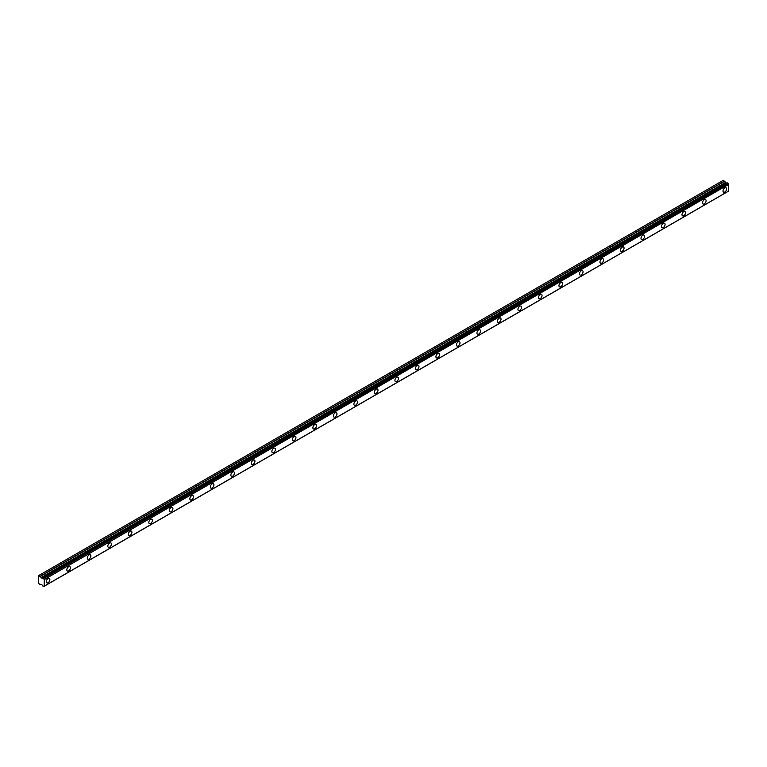<?xml version="1.0" encoding="UTF-8"?>
<svg xmlns="http://www.w3.org/2000/svg" width="767" height="767" viewBox="0 0 767 767"><rect width="100%" height="100%" fill="white"/><g stroke="black" fill="none" stroke-linecap="round" stroke-linejoin="round"><path stroke-width="1.15" d="M724.805 192.018A2.541 1.467 120 0 0 726.464 189.785A2.541 1.467 120 0 0 726.071 187.752A2.541 1.467 120 0 0 724.805 187.877A2.541 1.467 120 0 0 723.147 190.111A2.541 1.467 120 0 0 723.54 192.143A2.541 1.467 120 0 0 724.805 192.018M48.091 582.719A2.541 1.467 120 0 0 49.75 580.485A2.541 1.467 120 0 0 49.356 578.452A2.541 1.467 120 0 0 48.091 578.577A2.541 1.467 120 0 0 46.432 580.811A2.541 1.467 120 0 0 46.825 582.843A2.541 1.467 120 0 0 48.091 582.719M68.599 570.878A2.541 1.467 120 0 0 70.257 568.644A2.541 1.467 120 0 0 69.864 566.612A2.541 1.467 120 0 0 68.599 566.736A2.541 1.467 120 0 0 66.94 568.97A2.541 1.467 120 0 0 67.333 571.003A2.541 1.467 120 0 0 68.599 570.878M89.106 559.038A2.541 1.467 120 0 0 90.765 556.804A2.541 1.467 120 0 0 90.372 554.771A2.541 1.467 120 0 0 89.106 554.896A2.541 1.467 120 0 0 87.448 557.13A2.541 1.467 120 0 0 87.831 559.162A2.541 1.467 120 0 0 89.106 559.038M109.614 547.197A2.541 1.467 120 0 0 111.273 544.963A2.541 1.467 120 0 0 110.879 542.931A2.541 1.467 120 0 0 109.614 543.055A2.541 1.467 120 0 0 107.955 545.289A2.541 1.467 120 0 0 108.339 547.322A2.541 1.467 120 0 0 109.614 547.197M130.112 535.356A2.541 1.467 120 0 0 131.771 533.123A2.541 1.467 120 0 0 131.387 531.09A2.541 1.467 120 0 0 130.112 531.215A2.541 1.467 120 0 0 128.463 533.448A2.541 1.467 120 0 0 128.846 535.491A2.541 1.467 120 0 0 130.112 535.356M150.62 523.525A2.541 1.467 120 0 0 152.278 521.282A2.541 1.467 120 0 0 151.895 519.249A2.541 1.467 120 0 0 150.62 519.374A2.541 1.467 120 0 0 148.961 521.618A2.541 1.467 120 0 0 149.354 523.65A2.541 1.467 120 0 0 150.62 523.525M171.127 511.685A2.541 1.467 120 0 0 172.786 509.441A2.541 1.467 120 0 0 172.402 507.409A2.541 1.467 120 0 0 171.127 507.533A2.541 1.467 120 0 0 169.469 509.777A2.541 1.467 120 0 0 169.862 511.81A2.541 1.467 120 0 0 171.127 511.685M191.635 499.844A2.541 1.467 120 0 0 193.294 497.61A2.541 1.467 120 0 0 192.9 495.568A2.541 1.467 120 0 0 191.635 495.703A2.541 1.467 120 0 0 189.976 497.936A2.541 1.467 120 0 0 190.369 499.969A2.541 1.467 120 0 0 191.635 499.844M212.143 488.004A2.541 1.467 120 0 0 213.801 485.77A2.541 1.467 120 0 0 213.408 483.737A2.541 1.467 120 0 0 212.143 483.862A2.541 1.467 120 0 0 210.484 486.096A2.541 1.467 120 0 0 210.877 488.128A2.541 1.467 120 0 0 212.143 488.004M232.65 476.163A2.541 1.467 120 0 0 234.309 473.929A2.541 1.467 120 0 0 233.916 471.897A2.541 1.467 120 0 0 232.65 472.021A2.541 1.467 120 0 0 230.992 474.255A2.541 1.467 120 0 0 231.385 476.288A2.541 1.467 120 0 0 232.65 476.163M253.158 464.323A2.541 1.467 120 0 0 254.817 462.089A2.541 1.467 120 0 0 254.423 460.056A2.541 1.467 120 0 0 253.158 460.181A2.541 1.467 120 0 0 251.499 462.415A2.541 1.467 120 0 0 251.883 464.447A2.541 1.467 120 0 0 253.158 464.323M273.666 452.482A2.541 1.467 120 0 0 275.324 450.248A2.541 1.467 120 0 0 274.931 448.216A2.541 1.467 120 0 0 273.666 448.34A2.541 1.467 120 0 0 272.007 450.574A2.541 1.467 120 0 0 272.39 452.607A2.541 1.467 120 0 0 273.666 452.482M294.173 440.642A2.541 1.467 120 0 0 295.822 438.408A2.541 1.467 120 0 0 295.439 436.375A2.541 1.467 120 0 0 294.173 436.5A2.541 1.467 120 0 0 292.515 438.734A2.541 1.467 120 0 0 292.898 440.776A2.541 1.467 120 0 0 294.173 440.642M314.671 428.811A2.541 1.467 120 0 0 316.33 426.567A2.541 1.467 120 0 0 315.946 424.534A2.541 1.467 120 0 0 314.671 424.659A2.541 1.467 120 0 0 313.013 426.903A2.541 1.467 120 0 0 313.406 428.935A2.541 1.467 120 0 0 314.671 428.811M335.179 416.97A2.541 1.467 120 0 0 336.838 414.726A2.541 1.467 120 0 0 336.454 412.694A2.541 1.467 120 0 0 335.179 412.828A2.541 1.467 120 0 0 333.52 415.062A2.541 1.467 120 0 0 333.913 417.095A2.541 1.467 120 0 0 335.179 416.97M355.687 405.129A2.541 1.467 120 0 0 357.345 402.896A2.541 1.467 120 0 0 356.952 400.863A2.541 1.467 120 0 0 355.687 400.988A2.541 1.467 120 0 0 354.028 403.221A2.541 1.467 120 0 0 354.421 405.254A2.541 1.467 120 0 0 355.687 405.129M376.194 393.289A2.541 1.467 120 0 0 377.853 391.055A2.541 1.467 120 0 0 377.46 389.022A2.541 1.467 120 0 0 376.194 389.147A2.541 1.467 120 0 0 374.536 391.381A2.541 1.467 120 0 0 374.929 393.413A2.541 1.467 120 0 0 376.194 393.289M396.702 381.448A2.541 1.467 120 0 0 398.361 379.214A2.541 1.467 120 0 0 397.968 377.182A2.541 1.467 120 0 0 396.702 377.306A2.541 1.467 120 0 0 395.043 379.54A2.541 1.467 120 0 0 395.436 381.573A2.541 1.467 120 0 0 396.702 381.448M417.21 369.608A2.541 1.467 120 0 0 418.868 367.374A2.541 1.467 120 0 0 418.475 365.341A2.541 1.467 120 0 0 417.21 365.466A2.541 1.467 120 0 0 415.551 367.7A2.541 1.467 120 0 0 415.935 369.732A2.541 1.467 120 0 0 417.21 369.608M437.717 357.767A2.541 1.467 120 0 0 439.376 355.533A2.541 1.467 120 0 0 438.983 353.501A2.541 1.467 120 0 0 437.717 353.625A2.541 1.467 120 0 0 436.059 355.859A2.541 1.467 120 0 0 436.442 357.892A2.541 1.467 120 0 0 437.717 357.767M458.225 345.927A2.541 1.467 120 0 0 459.874 343.693A2.541 1.467 120 0 0 459.491 341.66A2.541 1.467 120 0 0 458.225 341.785A2.541 1.467 120 0 0 456.566 344.028A2.541 1.467 120 0 0 456.95 346.061A2.541 1.467 120 0 0 458.225 345.927M478.723 334.096A2.541 1.467 120 0 0 480.382 331.852A2.541 1.467 120 0 0 479.998 329.82A2.541 1.467 120 0 0 478.723 329.944A2.541 1.467 120 0 0 477.074 332.188A2.541 1.467 120 0 0 477.457 334.22A2.541 1.467 120 0 0 478.723 334.096M499.231 322.255A2.541 1.467 120 0 0 500.889 320.021A2.541 1.467 120 0 0 500.506 317.979A2.541 1.467 120 0 0 499.231 318.113A2.541 1.467 120 0 0 497.572 320.347A2.541 1.467 120 0 0 497.965 322.38A2.541 1.467 120 0 0 499.231 322.255M519.738 310.414A2.541 1.467 120 0 0 521.397 308.181A2.541 1.467 120 0 0 521.014 306.148A2.541 1.467 120 0 0 519.738 306.273A2.541 1.467 120 0 0 518.08 308.507A2.541 1.467 120 0 0 518.473 310.539A2.541 1.467 120 0 0 519.738 310.414M540.246 298.574A2.541 1.467 120 0 0 541.905 296.34A2.541 1.467 120 0 0 541.512 294.307A2.541 1.467 120 0 0 540.246 294.432A2.541 1.467 120 0 0 538.587 296.666A2.541 1.467 120 0 0 538.98 298.699A2.541 1.467 120 0 0 540.246 298.574M560.754 286.733A2.541 1.467 120 0 0 562.412 284.499A2.541 1.467 120 0 0 562.019 282.467A2.541 1.467 120 0 0 560.754 282.592A2.541 1.467 120 0 0 559.095 284.825A2.541 1.467 120 0 0 559.488 286.858A2.541 1.467 120 0 0 560.754 286.733M581.261 274.893A2.541 1.467 120 0 0 582.92 272.659A2.541 1.467 120 0 0 582.527 270.626A2.541 1.467 120 0 0 581.261 270.751A2.541 1.467 120 0 0 579.603 272.985A2.541 1.467 120 0 0 579.986 275.017A2.541 1.467 120 0 0 581.261 274.893M601.769 263.052A2.541 1.467 120 0 0 603.428 260.818A2.541 1.467 120 0 0 603.035 258.786A2.541 1.467 120 0 0 601.769 258.91A2.541 1.467 120 0 0 600.11 261.144A2.541 1.467 120 0 0 600.494 263.186A2.541 1.467 120 0 0 601.769 263.052M622.277 251.221A2.541 1.467 120 0 0 623.926 248.978A2.541 1.467 120 0 0 623.542 246.945A2.541 1.467 120 0 0 622.277 247.07A2.541 1.467 120 0 0 620.618 249.313A2.541 1.467 120 0 0 621.002 251.346A2.541 1.467 120 0 0 622.277 251.221M642.775 239.381A2.541 1.467 120 0 0 644.433 237.137A2.541 1.467 120 0 0 644.05 235.105A2.541 1.467 120 0 0 642.775 235.229A2.541 1.467 120 0 0 641.126 237.473A2.541 1.467 120 0 0 641.509 239.505A2.541 1.467 120 0 0 642.775 239.381M663.282 227.54A2.541 1.467 120 0 0 664.941 225.306A2.541 1.467 120 0 0 664.558 223.264A2.541 1.467 120 0 0 663.282 223.398A2.541 1.467 120 0 0 661.624 225.632A2.541 1.467 120 0 0 662.017 227.665A2.541 1.467 120 0 0 663.282 227.54M683.79 215.7A2.541 1.467 120 0 0 685.449 213.466A2.541 1.467 120 0 0 685.065 211.433A2.541 1.467 120 0 0 683.79 211.558A2.541 1.467 120 0 0 682.131 213.792A2.541 1.467 120 0 0 682.525 215.824A2.541 1.467 120 0 0 683.79 215.7M704.298 203.859A2.541 1.467 120 0 0 705.956 201.625A2.541 1.467 120 0 0 705.563 199.593A2.541 1.467 120 0 0 704.298 199.717A2.541 1.467 120 0 0 702.639 201.951A2.541 1.467 120 0 0 703.032 203.984A2.541 1.467 120 0 0 704.298 203.859M43.642 586.544A0.892 0.518 60 0 1 44.141 586.247L42.933 586.132A0.892 0.508 60 0 0 42.367 585.211L41.034 584.214L40.066 584.598L38.35 583.16L38.35 575.758L40.2 576.448L724.604 181.309L723.137 180.398L38.733 575.538M728.65 191.031L44.246 586.161L728.612 191.108L728.545 184.224A0.892 0.518 60 0 1 728.046 183.351L727.365 182.891L42.933 578.078A0.892 0.508 60 0 1 42.367 578.347L726.771 183.208A0.892 0.508 60 0 1 726.771 183.208L42.175 578.414L40.2 576.448M724.604 181.309L726.57 183.275M728.008 191.462L43.604 586.602M726.694 183.208L42.367 578.347M727.365 182.891L43.029 578.021L727.461 182.901M728.612 191.108L44.208 586.247L44.246 579.564L728.65 184.425M728.545 184.224L44.246 579.564M44.141 579.363A0.892 0.518 60 0 1 43.642 578.491L728.046 183.351M727.921 183.16L43.642 578.491M43.518 578.299L42.962 578.021M40.2 584.607L40.91 584.195L40.2 584.607M724.47 181.175L40.066 576.314M725.314 182.546L40.91 577.685M41.034 577.819L725.448 182.68M726.445 183.265L42.041 578.395"/></g></svg>
